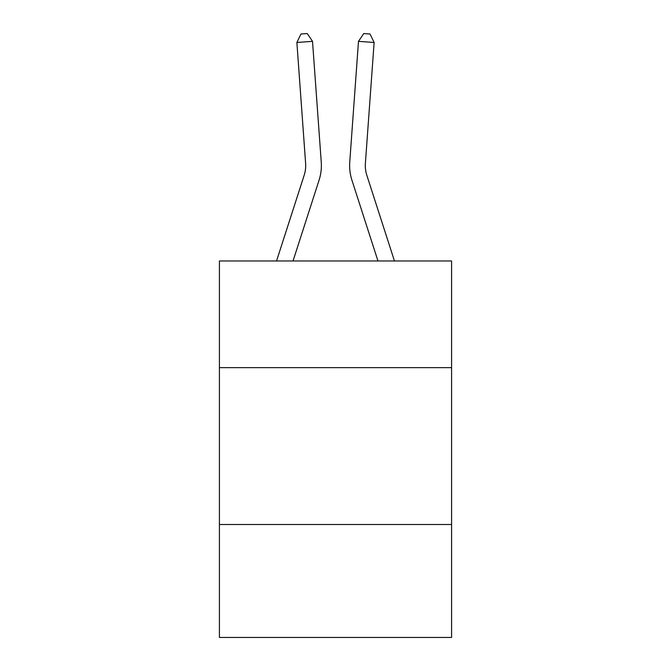 <?xml version="1.0" encoding="UTF-8"?>
<svg xmlns="http://www.w3.org/2000/svg" width="671" height="671" viewBox="0 0 671 671"><rect width="100%" height="100%" fill="white"/><g stroke="black" fill="none" stroke-linecap="round" stroke-linejoin="round"><path stroke-width="1.01" d="M451.583 367.641L451.583 260.977L219.417 260.977L219.417 367.641L451.583 367.641L451.583 637.45L219.417 637.45L219.417 367.641M451.583 524.504L219.417 524.504M321.258 162.206L312.518 41.35L321.258 162.206A47.062 47.062 0 0 1 319.111 180.046L293.026 260.977M276.544 260.977L304.181 175.232A31.369 31.369 0 0 0 305.615 163.338L296.876 42.474L300.977 34.003L307.234 33.55L312.518 41.35L296.876 42.474M394.456 260.977L366.819 175.232A31.369 31.369 0 0 1 365.385 163.338L374.124 42.474L358.482 41.35L349.742 162.206A47.062 47.062 0 0 0 351.889 180.046L377.974 260.977M366.819 175.232A31.369 31.369 0 0 1 365.385 163.338A31.369 31.369 0 0 0 366.819 175.232A31.369 31.369 0 0 1 365.385 163.338A31.369 31.369 0 0 0 366.819 175.232A31.369 31.369 0 0 1 365.385 163.338A31.369 31.369 0 0 0 366.819 175.232A31.369 31.369 0 0 1 365.385 163.338A31.369 31.369 0 0 0 366.819 175.232A31.369 31.369 0 0 1 365.385 163.338A31.369 31.369 0 0 0 366.819 175.232A31.369 31.369 0 0 1 365.385 163.338A31.369 31.369 0 0 0 366.819 175.232A31.369 31.369 0 0 1 365.385 163.338A31.369 31.369 0 0 0 366.819 175.232A31.369 31.369 0 0 1 365.385 163.338A31.369 31.369 0 0 0 366.819 175.232A31.369 31.369 0 0 1 365.385 163.338A31.369 31.369 0 0 0 366.819 175.232A31.369 31.369 0 0 1 365.385 163.338M374.124 42.474L370.023 34.003L363.766 33.55L358.482 41.35L349.742 162.206M304.181 175.232A31.369 31.369 0 0 0 305.615 163.338A31.369 31.369 0 0 1 304.181 175.232A31.369 31.369 0 0 0 305.615 163.338A31.369 31.369 0 0 1 304.181 175.232A31.369 31.369 0 0 0 305.615 163.338A31.369 31.369 0 0 1 304.181 175.232A31.369 31.369 0 0 0 305.615 163.338A31.369 31.369 0 0 1 304.181 175.232A31.369 31.369 0 0 0 305.615 163.338"/></g></svg>
